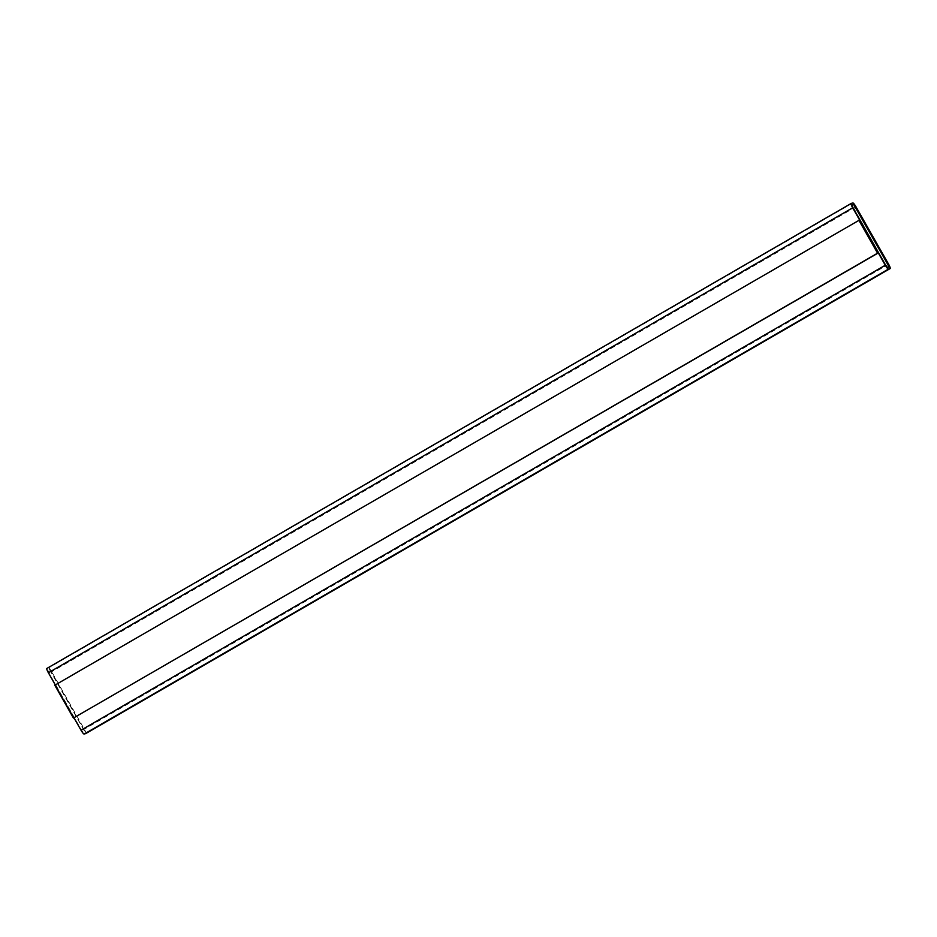 <?xml version="1.0" encoding="UTF-8"?>
<svg xmlns="http://www.w3.org/2000/svg" width="937" height="937" viewBox="0 0 937 937"><rect width="100%" height="100%" fill="white"/><g stroke="black" fill="none" stroke-linecap="round" stroke-linejoin="round"><path stroke-width="0.7" stroke-dasharray="4.68 3.51" d="M74 717.871L55.295 684.935M859.58 220.16L55.447 685.029L74.093 717.847M54.791 685.228L55.447 685.029M46.885 668.421L48.548 667.917A4.72 0.843 -120 0 1 51.711 671.77L84.33 729.197A4.72 0.843 -120 0 1 85.888 733.507M49.474 669.557L84.916 731.891L83.229 732.406L81.332 730.099L48.712 672.672L47.799 670.072L49.556 669.51L51.453 671.817L84.998 731.844L83.311 732.359L81.414 730.052L48.794 672.625L47.881 670.025L49.556 669.51M889.154 266.951L887.444 267.49L885.547 265.183L852.084 205.109M852.834 202.954L48.548 667.917M855.996 206.808L51.711 671.77M888.616 264.234L84.33 729.197"/><path stroke-width="1.41" d="M85.888 733.507A4.72 0.843 -120 0 1 85.864 733.53L84.166 734.046A4.72 0.843 -120 0 1 81.004 730.192L74 717.871M55.295 684.935L48.384 672.766A4.72 0.843 -120 0 1 46.85 668.432A4.72 0.843 -120 0 1 46.885 668.421L851.112 203.493M885.289 265.23L852.67 207.803A4.72 0.843 -120 0 1 851.136 203.47A4.72 0.843 -120 0 1 851.171 203.458L852.834 202.954A4.72 0.843 -120 0 1 855.996 206.808L888.616 264.234A4.72 0.843 -120 0 1 890.15 268.568A4.72 0.843 -120 0 1 890.115 268.579L888.452 269.083A4.72 0.843 -120 0 1 885.289 265.23L81.004 730.192M73.426 718.047L878.227 252.978L859.58 220.16L858.913 220.359L54.791 685.228L73.426 718.047L877.559 253.177L858.913 220.359M877.559 253.177L878.227 252.978M890.115 268.579L85.829 733.542A4.72 0.843 -120 0 1 85.829 733.542L890.15 268.568M853.771 204.594L889.201 266.928L887.526 267.443L885.629 265.136L852.998 207.709L852.084 205.109L853.771 204.594L855.586 206.948L889.154 266.951M852.049 205.133L853.689 204.641M852.67 207.803L48.384 672.766M888.452 269.083L84.166 734.046M46.85 668.432L851.136 203.47"/></g></svg>
